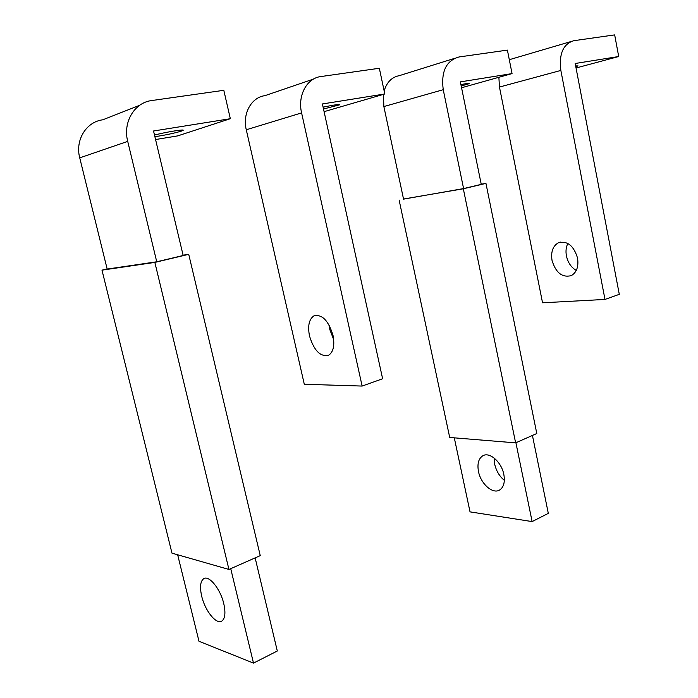 <?xml version="1.0" encoding="UTF-8"?>
<svg xmlns="http://www.w3.org/2000/svg" width="698" height="698" viewBox="0 0 698 698"><rect width="100%" height="100%" fill="white"/><g stroke="black" fill="none" stroke-linecap="round" stroke-linejoin="round"><path stroke-width="1.05" d="M255.145 557.885L277.307 651.007L253.496 663.1L199 641.296L177.658 554.788M253.496 663.1L230.733 568.669M201.713 596.258C205.003 610.698 216.319 624.893 221.807 621.072C225.122 618.603 225.777 612.792 223.77 603.648C220.42 588.876 208.946 574.873 203.659 578.729C200.317 581.286 199.672 587.131 201.713 596.258M127.717 141.38C122.665 122.089 134.513 102.484 151.85 100.521L223.814 90.312L230.331 118.704L153.534 130.997L183.164 255.485L156.745 261.785L127.717 141.38L79.738 157.861C74.965 140.071 86.238 121.827 102.746 119.812L139.626 105.319M156.745 261.785L107.169 269.07L79.738 157.861M230.331 118.704L177.711 135.883L155.567 139.539M101.987 270.152L171.978 553.156L228.944 569.455L260.249 555.634L188.722 254.325L154.851 262.413L101.987 270.152L107.134 268.931M188.722 254.325L183.085 255.18M228.944 569.455L154.851 262.413M154.886 136.703C165.156 135.159 173.933 133.309 181.227 131.163L182.928 130.474C186.279 128.755 165.26 132.14 154.502 135.08M532.426 435.447L548.314 513.37L532.129 521.589L470.033 511.87L454.293 437.838M504.34 480.329C499.489 476.341 496.269 470.976 494.699 464.222L494.201 458.08M532.129 521.589L515.901 442.741M478.488 471.525C480.756 483.731 492.614 494.359 499.532 490.066C503.729 487.326 505.16 482.117 503.825 474.422C501.53 462.015 489.56 451.562 482.815 455.785C478.549 458.56 477.1 463.812 478.488 471.525M443.239 89.702C440.944 71.519 446.197 60.613 458.987 56.974L507.402 50.108L512.053 73.595L460.366 81.875L481.254 184.359L463.585 188.573L443.239 89.702L383.865 106.55L383.42 94.378M384.144 90.906C386.823 82.128 391.883 77.05 399.343 75.646L454.119 58.501M463.585 188.573L403.549 199.139L383.865 106.55M512.053 73.595L461.561 87.756M399.125 200.064L449.713 437.463L515.63 442.864L536.797 433.519L485.948 183.382L463.324 188.783L403.523 199.026M485.948 183.382L481.227 184.22M515.63 442.864L463.324 188.783M461.204 86.002L469.082 83.699C469.867 83.114 467.145 83.402 460.916 84.563M384.799 93.968L322.406 103.958L382.626 378.752L362.131 386.064L301.597 112.902C297.427 95.53 306.876 78.106 320.888 76.553L379.337 68.264L384.799 93.968L324.099 111.663M362.131 386.064L304.293 384.266L246.272 129.767C242.285 113.626 251.42 97.275 264.978 95.652L313.489 79.083M333.705 339.682L329.831 329.622L329.124 325.094M309.502 335.956C314.004 350.64 320.373 357.071 328.61 355.265C333.4 352.036 334.866 345.379 332.998 335.293C328.409 320.487 322.048 314.013 313.908 315.871C309.048 319.195 307.574 325.887 309.502 335.956M323.514 109.001L339.498 104.866C339.83 104.072 334.368 104.831 323.104 107.143M618.707 56.521L575.187 63.492L619.3 294.329L604.991 299.433L560.852 70.437C558.845 53.79 563.207 43.869 573.922 40.676L614.676 34.9L618.707 56.521L576.051 67.994M604.991 299.433L542.547 302.792L499.454 87.049L498.878 77.295M509.296 59.705L570.528 41.679M576.278 270.423C571.226 267.491 567.945 262.675 566.436 255.957C565.563 251.245 566.034 247.075 567.84 243.454M552.039 260.441C555.8 272.787 562.204 277.848 571.269 275.623C576.696 272.456 578.79 266.601 577.543 258.059C573.739 245.67 567.361 240.566 558.391 242.764C552.86 245.984 550.739 251.873 552.039 260.441M575.798 66.694L578.066 65.909L575.649 65.909M301.597 112.902L246.272 129.767M560.852 70.437L499.454 87.049M204.514 578.354L203.659 578.729M483.88 455.314L482.815 455.785M316.159 315.199L313.908 315.871M560.895 242.023L558.391 242.764"/></g></svg>
